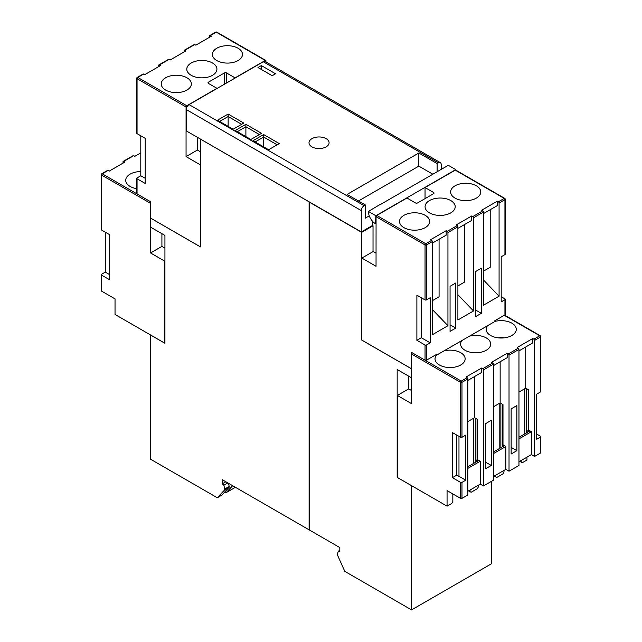 <?xml version="1.0" encoding="UTF-8"?>
<svg xmlns="http://www.w3.org/2000/svg" width="642" height="642" viewBox="0 0 642 642"><rect width="100%" height="100%" fill="white"/><g stroke="black" fill="none" stroke-linecap="round" stroke-linejoin="round"><path stroke-width="0.96" d="M311.948 138.656A10.047 5.802 0 0 0 309.003 142.757A10.047 5.802 0 0 0 315.206 148.117A10.047 5.802 0 0 0 326.152 146.857A10.047 5.802 0 0 0 329.089 142.757A10.047 5.802 0 0 0 322.894 137.404A10.047 5.802 0 0 0 311.948 138.656M140.799 171.583A15.063 8.699 0 0 0 130.133 174.126A15.063 8.699 0 0 0 125.72 180.282A15.063 8.699 0 0 0 136.762 188.66M494.292 321.602A15.063 8.699 180 0 1 516.28 329.33A15.063 8.699 180 0 1 511.867 335.477A15.063 8.699 180 0 1 495.455 337.363A15.063 8.699 180 0 1 486.154 329.33A15.063 8.699 180 0 1 487.447 325.791L469.535 336.143A15.063 8.699 180 0 1 490.713 344.088A15.063 8.699 180 0 1 486.299 350.243A15.063 8.699 180 0 1 469.888 352.121A15.063 8.699 180 0 1 460.587 344.088A15.063 8.699 180 0 1 461.879 340.557L443.967 350.901A15.063 8.699 180 0 1 465.145 358.854A15.063 8.699 180 0 1 460.731 365.001A15.063 8.699 180 0 1 444.312 366.887A15.063 8.699 180 0 1 435.019 358.854A15.063 8.699 180 0 1 436.849 354.697L437.122 354.047L426.465 360.202L425.044 360.186L411.514 352.37L411.514 368.773L361.839 340.091L361.839 258.084L376.043 266.286L376.068 216.683L376.782 215.455L425.758 243.727L431.617 240.349A1.003 0.578 60 0 1 432.323 241.577L432.323 334.739L447.947 325.719L447.947 232.556A1.003 0.578 -120 0 0 447.241 231.329L457.184 225.583A1.003 0.578 60 0 1 457.89 226.819L457.89 319.981L473.515 310.961L473.515 217.798A1.003 0.578 -120 0 0 472.809 216.563L482.752 210.825A1.003 0.578 60 0 1 483.458 212.053L483.458 305.215L499.083 296.195L499.083 203.032A1.003 0.578 -120 0 0 498.377 201.805L504.235 198.418L455.964 170.555M165.644 77.77A15.063 8.699 0 0 0 161.23 83.917A15.063 8.699 0 0 0 170.531 91.95A15.063 8.699 0 0 0 186.95 90.065A15.063 8.699 0 0 0 191.356 83.917A15.063 8.699 0 0 0 182.055 75.884A15.063 8.699 0 0 0 165.644 77.77M191.212 63.004A15.063 8.699 0 0 0 186.798 69.159A15.063 8.699 0 0 0 196.099 77.192A15.063 8.699 0 0 0 212.518 75.307A15.063 8.699 0 0 0 216.924 69.159A15.063 8.699 0 0 0 207.631 61.118A15.063 8.699 0 0 0 191.212 63.004M216.779 48.246A15.063 8.699 0 0 0 212.366 54.393A15.063 8.699 0 0 0 221.667 62.426A15.063 8.699 0 0 0 238.086 60.549A15.063 8.699 0 0 0 242.491 54.393A15.063 8.699 0 0 0 233.198 46.36A15.063 8.699 0 0 0 216.779 48.246M403.914 215.335A15.063 8.699 0 0 0 399.509 221.482A15.063 8.699 0 0 0 408.802 229.523A15.063 8.699 0 0 0 425.221 227.637A15.063 8.699 0 0 0 429.634 221.482A15.063 8.699 0 0 0 420.333 213.449A15.063 8.699 0 0 0 403.914 215.335M429.482 200.577A15.063 8.699 0 0 0 425.076 206.724A15.063 8.699 0 0 0 434.369 214.757A15.063 8.699 0 0 0 450.788 212.871A15.063 8.699 0 0 0 455.202 206.724A15.063 8.699 0 0 0 445.901 198.691A15.063 8.699 0 0 0 429.482 200.577M455.05 185.811A15.063 8.699 0 0 0 450.644 191.966A15.063 8.699 0 0 0 459.945 199.999A15.063 8.699 0 0 0 476.356 198.113A15.063 8.699 0 0 0 480.77 191.966A15.063 8.699 0 0 0 471.469 183.925A15.063 8.699 0 0 0 455.05 185.811M491.451 481.348L491.451 563.772L411.554 609.9L344.794 571.356L337.339 554.752L338.222 551.245L339.819 551.671L339.819 547.57L309.46 530.043L309.46 202.214L361.663 232.348L361.663 340.027L411.514 368.813L411.514 377.793L397.173 369.511L397.173 477.391L411.554 485.697L411.554 609.9M379.591 204.774L368.404 211.443L375.867 215.744L455.764 169.616L448.309 165.307L379.591 204.983M376.782 215.455L406.94 198.009L415.462 202.928A1.509 0.867 0 0 0 417.589 202.928L433.567 193.707A1.509 0.867 0 0 0 434.008 193.09A1.509 0.867 0 0 0 433.567 192.472L425.044 187.552L455.258 170.146M487.447 325.791L494.292 321.843L494.292 321.04L504.949 314.893L504.949 299.702A1.003 0.578 -0 0 0 505.238 299.292A1.003 0.578 -0 0 0 504.949 298.883L501.201 296.716M265.957 61.953L265.957 60.854A1.003 0.578 120 0 0 265.748 60.396A1.003 0.578 120 0 0 265.25 60.444L235.06 77.867L226.538 72.947A1.509 0.867 0 0 0 224.411 72.947L208.433 82.176A1.509 0.867 0 0 0 207.992 82.786A1.509 0.867 0 0 0 208.433 83.404L216.956 88.323L186.766 105.753A1.003 0.578 120 0 0 186.06 106.981L186.06 156.6L200.264 164.801L200.264 246.769L150.581 218.087L150.581 201.724L137.051 193.908A1.003 0.578 180 0 1 136.762 193.499L136.762 178.332A1.003 0.578 -0 0 1 137.051 177.922L140.799 175.756L140.799 135.799M158.542 66.696L158.542 65.468A1.003 0.578 -120 0 1 158.743 65.002L168.685 59.265A1.003 0.578 60 0 1 169.191 59.313L159.248 65.059A1.003 0.578 -120 0 0 158.743 65.002M184.11 51.938L184.11 50.702A1.003 0.578 -120 0 1 184.31 50.245L194.253 44.507A1.003 0.578 60 0 1 194.759 44.555L184.816 50.293A1.003 0.578 -120 0 0 184.31 50.245M209.677 37.172L209.677 35.944A1.003 0.578 -120 0 1 209.878 35.487L215.744 32.1A1.003 0.578 60 0 1 216.242 32.148L210.383 35.535A1.003 0.578 -120 0 0 209.878 35.487M194.759 44.555L195.826 45.165L211.451 36.145L210.383 35.535M169.191 59.313L170.258 59.931L185.883 50.911L184.816 50.293M143.623 74.079L137.765 77.457A1.003 0.578 -120 0 0 137.26 77.409L143.118 74.023A1.003 0.578 60 0 1 143.623 74.079L144.691 74.689L160.315 65.669L159.248 65.059M483.458 213.609L497.309 205.617L497.309 201.187L481.685 210.207L482.752 210.825M432.323 243.133L446.174 235.141L446.174 230.711L430.549 239.731L431.617 240.349M186.06 106.981L137.051 78.693L137.051 133.632L145.22 138.351L145.22 183.46L137.051 178.741L137.051 193.908M123.031 163.14L123.031 161.824A1.003 0.578 -120 0 1 123.232 161.367L133.175 155.629A1.003 0.578 60 0 1 133.68 155.677L123.737 161.415A1.003 0.578 -120 0 0 123.232 161.367M140.799 152.876L134.82 156.335L133.68 155.677M109.71 274.672L105.288 272.12L101.54 274.278A1.003 0.578 0 0 0 101.251 274.688A1.003 0.578 0 0 0 101.54 275.097L109.71 279.816L109.71 234.715L101.54 229.997A1.003 0.578 180 0 1 101.251 229.587L101.251 174.64A1.003 0.578 0 0 1 101.54 174.231A1.003 0.578 60 0 1 101.749 173.773L107.607 170.387A1.003 0.578 60 0 1 108.113 170.435L109.252 171.093L124.877 162.073L123.737 161.415M105.288 272.12L105.288 232.155M509.026 471.204L518.969 465.458L518.969 349.417L509.026 355.162L509.026 471.204L505.832 469.358L493.401 476.533M516.858 405.583L511.144 408.89L511.144 453.99L516.858 450.692L516.858 405.583M483.458 485.962L493.401 480.224L493.401 364.183L483.458 369.92L483.458 485.962L480.264 484.116L467.833 491.291M485.577 468.748L491.291 465.45L491.291 420.349L485.577 423.648L485.577 468.748M540.46 391.965L540.46 337.018A1.003 0.578 180 0 0 540.749 336.609A1.003 1.003 0 0 0 540.251 335.734A1.003 0.578 120 0 1 540.46 336.191A1.003 0.578 180 0 1 540.749 336.609L540.749 391.548A1.003 0.578 180 0 1 540.46 391.965L536.712 394.124L536.712 439.232L540.46 437.066A1.003 0.578 -0 0 0 540.749 436.656L540.749 452.65A1.003 0.578 180 0 1 540.46 453.059L534.593 456.438L531.399 454.592L518.969 461.775M518.969 350.893L532.748 342.94L532.748 338.511L533.887 339.169L539.745 335.782A1.003 0.578 60 0 1 540.46 337.018L534.593 340.396L534.593 456.438M150.581 203.065A1.003 0.578 120 0 0 150.549 203.345L150.549 252.956L164.753 261.158L164.753 343.165L115.038 314.468L115.038 298.883L101.54 291.091A1.003 0.578 180 0 1 101.251 290.682L101.251 274.688M521.192 460.491L521.192 462.128L522.259 462.746L526.962 460.025L526.962 457.16M503.97 470.434L503.97 472.071L502.903 473.916L496.691 477.504L495.624 476.894L495.624 475.249M478.402 485.192L478.402 486.837L477.335 488.682L471.124 492.27L470.056 491.652L470.056 490.015M432.684 174.126L418.833 166.134L418.833 153.013L437.122 163.566L438.366 162.851A4.021 2.319 120 0 1 440.372 162.651A4.021 2.319 120 0 1 441.206 164.488L441.206 169.408M150.549 459.215L150.549 335.012L164.93 343.31L164.93 235.429L150.581 227.148L150.581 218.128L200.44 246.913L200.44 139.105L309.107 201.845L309.107 529.843L222.276 479.71L222.276 483.811L223.881 485.232L224.764 489.758L217.309 497.751L150.549 459.215M536.712 434.08L540.46 436.247A1.003 0.578 -0 0 1 540.749 436.656M189.077 104.622L364.142 205.697A4.021 2.319 120 0 0 361.302 210.616L361.302 231.939L186.236 130.864L186.236 109.541A4.021 2.319 -60 0 1 189.077 104.622L263.292 61.776A4.021 2.319 -60 0 1 265.307 61.576L440.372 162.651M467.833 378.94L467.833 494.982L461.975 498.369A1.003 0.578 180 0 1 460.555 498.369L447.065 490.576L447.065 506.161L397.35 477.455L397.35 395.448L411.554 403.649L411.554 354.031A1.003 0.578 -60 0 1 412.26 352.803L461.269 381.091L467.127 377.713A1.003 0.578 60 0 1 467.833 378.94L461.975 382.327L461.975 437.274A1.003 0.578 180 0 1 460.555 437.274L460.555 382.327L411.554 354.031M460.555 437.274L452.393 432.556L452.393 477.664L460.555 482.375A1.003 0.578 0 0 0 461.975 482.375L465.723 480.216L465.723 435.107L461.975 437.274M504.949 254.593L504.949 199.654A1.003 0.578 -0 0 0 505.238 199.237L505.238 254.184A1.003 0.578 180 0 1 504.949 254.593L501.201 256.76L501.201 301.868L504.949 299.702M430.212 297.744L426.465 299.902A1.003 0.578 180 0 1 425.044 299.902L416.883 295.192L416.883 340.292L425.044 345.011A1.003 0.578 0 0 0 426.465 345.011L430.212 342.844L430.212 297.744M443.967 350.901L437.122 354.849M469.535 336.143L461.879 340.557M450.066 331.384L455.78 328.086L455.78 282.986L450.066 286.284L450.066 331.384M481.348 313.328L481.348 268.22L475.634 271.518L475.634 316.626L481.348 313.328L475.634 310.022M364.142 205.697L365.386 204.983L365.386 218.103L369.27 215.864M418.833 153.013L347.097 194.422L365.386 204.983M263.653 134.555L279.278 143.575L268.621 149.73L252.996 140.71L263.653 134.555L263.653 137.019L255.131 141.938M235.245 130.454L245.894 124.307L261.519 133.327L250.87 139.475L235.245 130.454M228.143 114.051L243.767 123.079L233.11 129.227L217.486 120.206L228.143 114.051L228.143 116.515L219.62 121.434M261.342 65.564L257.972 67.514L272.176 75.716L275.546 73.766L261.342 65.564L261.342 69.464M446.174 230.711L447.241 231.329M457.89 228.375L471.742 220.375L471.742 215.953L456.117 224.973L457.184 225.583M471.742 215.953L472.809 216.563M497.309 201.187L498.377 201.805M455.764 169.616L455.764 170.098L504.74 198.37A1.003 0.578 -60 0 0 504.235 198.418A1.003 0.578 60 0 1 504.949 199.654L499.083 203.032M425.044 198.627L425.044 187.552M375.867 215.744L375.506 223.737A10.047 5.802 60 0 1 368.404 211.443M437.122 163.566L437.122 171.767M418.833 166.134L358.461 200.986M225.832 481.765L222.276 483.811M227.854 482.928L223.881 485.232M217.309 497.751L221.747 495.191L229.202 487.198L229.202 486.459L224.764 489.019M229.202 486.459L228.464 483.282M229.202 487.198L224.764 489.758M339.819 550.322L338.222 551.245M452.835 493.907L452.835 501.595L451.767 503.44L447.065 506.161M235.413 487.294L226.185 492.631L232.653 485.697M224.852 491.86L226.185 492.631M436.424 354.448L436.849 354.697M467.833 380.417L481.612 372.464L481.612 368.035L465.988 377.055L467.127 377.713M481.612 368.035L482.752 368.693L492.695 362.947A1.003 0.578 60 0 1 493.401 364.183M493.401 365.659L507.18 357.698L507.18 353.277L491.555 362.297L492.695 362.947M507.18 353.277L508.32 353.927L518.263 348.189A1.003 0.578 60 0 1 518.969 349.417M532.748 338.511L517.123 347.531L518.263 348.189M263.653 146.857L263.653 137.019L277.143 144.811M245.894 136.61L245.894 126.763L237.371 131.69M259.392 134.555L245.894 126.763L245.894 124.307M241.633 124.307L228.143 116.515L228.143 126.354M197.423 137.324L197.423 150.035L186.06 156.6M372.665 221.418L372.665 225.382L361.302 231.939M372.488 225.486L373.026 225.791L373.026 251.624M408.537 376.076L408.537 388.988M397.35 395.448L408.713 388.883L411.554 390.529M361.839 258.084L373.203 251.52L376.052 253.165M197.423 150.035L200.44 151.777M161.912 233.688L161.912 246.4L164.93 248.141M373.026 225.791L361.663 232.348M161.912 246.4L150.549 252.956M504.949 314.05L504.949 314.893M504.315 337.836A14.012 8.089 0 0 0 498.12 337.836M478.747 352.602A14.012 8.089 0 0 0 472.552 352.602M453.18 367.36A14.012 8.089 0 0 0 446.984 367.36M476.717 461.646L476.717 460.009L477.423 459.6L477.423 419.33L474.582 417.693L474.582 376.525M473.611 463.444L473.611 418.255M468.636 490.833L470.056 491.652M467.833 421.585L474.582 417.693M477.423 459.6L480.264 461.237L480.264 484.116M480.264 461.237L467.833 468.411M483.458 369.92A1.003 0.578 -120 0 0 482.752 368.693M456.47 434.915L456.47 475.305L458.974 476.316L458.974 436.359M475.297 418.103L475.297 462.465M477.07 459.8L477.07 419.13M467.833 466.774L478.138 460.828L476.717 460.009M502.285 446.888L502.285 445.243L502.991 444.834L502.991 404.572L500.15 402.927L493.401 406.827M493.401 452.016L503.705 446.07L502.285 445.243M500.864 403.337L500.864 447.707M502.638 445.042L502.638 404.364M499.179 448.678L499.179 403.497M494.204 476.075L495.624 476.894M502.991 444.834L505.832 446.479L505.832 469.358M505.832 446.479L493.401 453.653M509.026 355.162A1.003 0.578 -120 0 0 508.32 353.927M500.15 402.927L500.15 361.759M527.852 432.122L527.852 430.485L528.559 430.076L528.559 389.806L525.718 388.169L518.969 392.061M518.969 437.25L529.273 431.304L527.852 430.485M526.432 388.579L526.432 432.949M528.206 430.276L528.206 389.606M524.747 433.92L524.747 388.731M519.771 461.309L521.192 462.128M528.559 430.076L531.399 431.713L531.399 454.592M531.399 431.713L518.969 438.887M534.593 340.396A1.003 0.578 -120 0 0 533.887 339.169M525.718 388.169L525.718 347.001M511.144 447.386L516.858 450.692M485.577 462.152L491.291 465.45M458.974 476.316L465.723 480.216M452.393 477.664L456.47 475.305M483.458 279.96L499.083 296.195M483.458 271.181L490.207 267.289L490.207 209.717M457.89 294.718L473.515 310.961M457.89 285.947L464.639 282.047L464.639 224.475M432.323 309.484L447.947 325.719M432.323 300.705L439.072 296.813L439.072 239.241M450.066 324.788L455.78 328.086M416.883 340.292L421.337 337.724L421.337 297.76M421.337 337.724L430.212 342.844M145.22 178.307L140.799 175.756M137.051 133.632A1.003 0.578 180 0 1 136.762 133.223L136.762 78.276A1.003 0.578 180 0 0 137.051 78.693A1.003 0.578 -60 0 1 137.765 77.457L186.766 105.753M136.762 178.332A1.003 0.578 -0 0 0 137.051 178.741M265.25 60.444L216.242 32.148A1.003 0.578 -60 0 1 216.747 32.1A1.003 1.003 0 0 0 215.744 32.1M108.113 170.435L102.255 173.821L150.581 201.724M540.46 453.059L540.46 437.066M101.54 275.097L101.54 291.091M150.549 203.345L101.54 175.049L101.54 229.997M361.302 210.616L186.236 109.541M460.555 498.369L460.555 482.375M483.458 212.053L473.515 217.798M457.89 226.819L447.947 232.556M432.323 241.577L426.465 244.963L426.465 299.902M426.465 345.011L426.465 360.202M438.366 162.851L263.292 61.776M425.044 360.186L425.044 345.011M425.044 299.902L425.044 244.963L376.068 216.683M504.548 315.118L540.251 335.734A1.003 0.578 120 0 0 539.745 335.782L504.251 315.294M461.975 482.375L461.975 498.369M433.567 193.707L433.567 192.472M208.433 83.404L208.433 82.176M224.411 84.222L224.411 72.947M226.538 82.995L226.538 72.947M426.465 244.963A1.003 0.578 -120 0 0 425.758 243.727A1.003 0.578 -60 0 0 425.044 244.963A1.003 0.578 0 0 0 426.465 244.963M461.269 381.091A1.003 0.578 120 0 0 460.555 382.327A1.003 0.578 180 0 0 461.975 382.327A1.003 0.578 -120 0 0 461.269 381.091M101.54 175.049A1.003 0.578 -60 0 1 102.255 173.821A1.003 0.578 60 0 0 101.749 173.773A1.003 1.003 0 0 0 101.251 174.64A1.003 0.578 0 0 0 101.54 175.049M505.238 199.237A1.003 1.003 0 0 0 504.74 198.37M505.238 314.476L505.238 299.292M137.26 77.409A1.003 1.003 0 0 0 136.762 78.276M265.748 60.396L216.747 32.1"/></g></svg>
